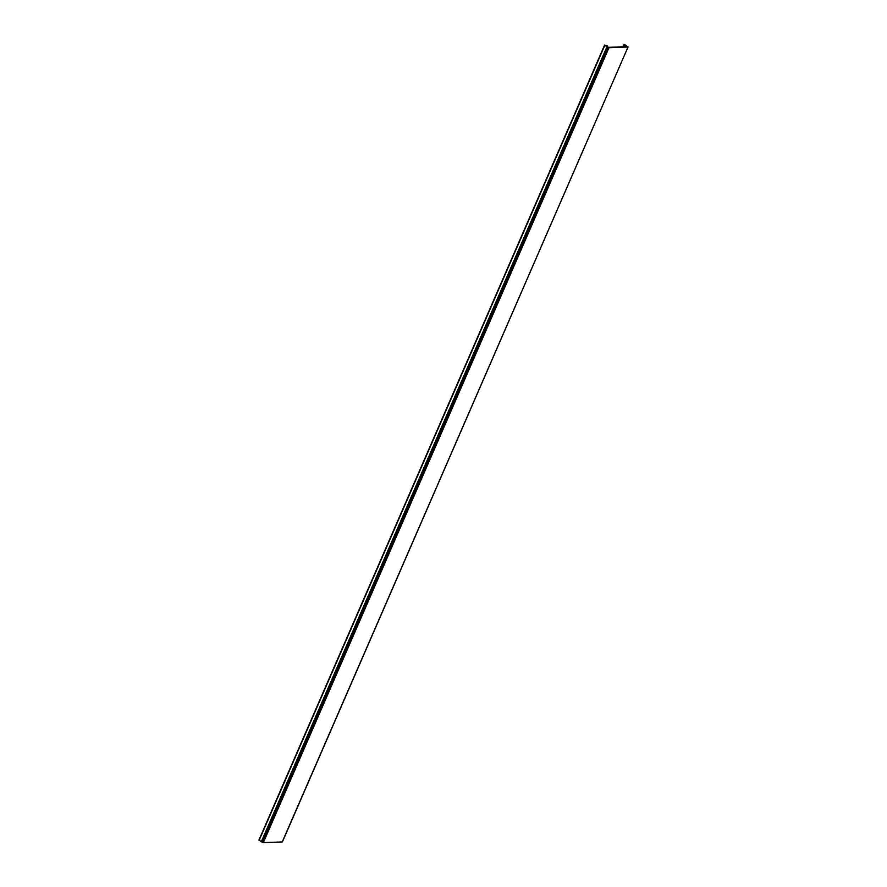<?xml version="1.0" encoding="UTF-8"?>
<svg xmlns="http://www.w3.org/2000/svg" width="887" height="887" viewBox="0 0 887 887"><rect width="100%" height="100%" fill="white"/><g stroke="black" fill="none" stroke-linecap="round" stroke-linejoin="round"><path stroke-width="1.33" d="M627.885 47.022L608.959 47.743L606.963 46.778L261.321 841.696L263.317 842.65L282.243 841.929L628.063 46.944L624.226 44.35L624.204 45.348L624.847 44.882L627.264 46.623L608.393 47.344L606.22 45.514L607.407 46.745M606.963 46.778L604.624 45.093L607.163 45.791L607.384 46.734M261.321 841.696L258.96 840.011M604.579 45.137L258.937 840.056L604.579 45.115M626.155 46.667L626.433 46.024M263.317 842.65L608.959 47.743M262.142 842.24L607.783 47.321M259.126 840.333L604.768 45.425M259.037 840.255L604.679 45.348M606.996 46.49L607.24 45.936M606.896 46.434L607.14 45.88M622.829 46.8L623.705 44.793M623.228 46.778L623.938 45.148M623.583 46.767L624.204 45.348M623.938 46.756L624.492 45.492M624.016 46.745L624.548 45.514M624.603 45.448L624.847 44.882M282.421 841.852L628.063 46.944M622.785 46.8L623.683 44.727M624.149 46.745L624.681 45.525"/></g></svg>

